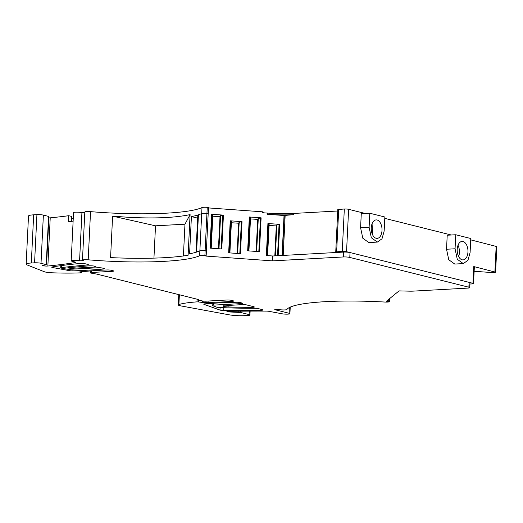 <?xml version="1.0" encoding="UTF-8"?>
<svg xmlns="http://www.w3.org/2000/svg" width="523" height="523" viewBox="0 0 523 523"><rect width="100%" height="100%" fill="white"/><g stroke="black" fill="none" stroke-linecap="round" stroke-linejoin="round"><path stroke-width="0.78" d="M458.625 256.505A9.257 5.374 86.8 0 0 458.004 245.28M462.129 259.807A9.257 5.374 86.8 0 0 463.09 259.898A9.257 5.374 86.8 0 0 467.967 251.184A9.257 5.374 86.8 0 0 463.025 241.508A9.257 5.374 86.8 0 0 462.07 241.417A9.257 5.374 86.8 0 0 457.187 250.131A9.257 5.374 86.8 0 0 462.129 259.807M470.099 252.537L467.948 260.31L463.293 263.592L457.279 259.271L455.062 248.778L455.749 234.749L470.785 238.514L470.099 252.537M463.293 263.592L454.768 264.063L448.754 259.741L446.531 249.249L447.217 235.219L455.749 234.749M346.546 251.694L349.547 252.446A4.629 0.667 -177.2 0 0 343.591 252.086L337.583 252.419L335.74 251.903L342.251 251.38A3.086 0.445 -177.2 0 1 346.546 251.694L348.619 209.311L365.315 213.489M226.975 311.616L226.969 311.839A3.086 0.445 -177.2 0 1 226.871 311.721A3.086 0.445 -177.2 0 1 228.61 311.407A246.784 35.577 -177.2 0 1 266.155 311.107A3.086 0.445 -177.2 0 1 269.535 311.433L282.714 313.892A4.629 0.667 -177.2 0 0 287.454 314.153A4.629 0.667 -177.2 0 0 289.919 313.689A4.629 0.667 -177.2 0 0 289.056 313.251L274.732 309.668L278.491 309.459A4.629 0.667 -177.2 0 0 283.466 309.956A4.629 0.667 -177.2 0 0 286.859 309.531A92.852 13.389 -177.2 0 1 384.653 302.039A4.629 0.667 -177.2 0 0 389.491 301.712L386.386 301.261L399.062 290.893L410.091 291.174A9.257 1.334 -177.2 0 0 413.379 291.115L467.791 288.108A4.629 0.667 -177.2 0 0 469.726 287.663L469.968 282.78A4.629 0.667 -177.2 0 0 469.491 282.459L472.962 283.329L473.779 266.56L495.595 272.195L496.85 246.581L470.72 239.867M384.771 218.359L451.257 234.997M377.345 242.084L368.82 242.554L362.805 238.233L360.589 227.74L361.275 213.711L369.8 213.24L384.843 217.006L384.157 231.029L381.999 238.802L377.345 242.084L371.33 237.762L369.114 227.263L369.8 213.24M348.619 209.311A3.086 0.445 -177.2 0 0 344.324 209.004L342.251 251.38M469.491 282.459A4.629 0.667 -177.2 0 0 469.105 282.348L350.037 252.55A4.629 0.667 -177.2 0 0 349.547 252.446M473.779 266.56A3.086 0.445 -177.2 0 1 474.354 266.848L473.531 283.616A3.086 0.445 -177.2 0 1 472.243 283.917L469.902 284.041M473.531 283.616A3.086 0.445 -177.2 0 0 472.962 283.329M496.164 246.235L494.908 271.849C496.242 272.418 495.033 272.64 491.293 272.509L474.139 271.274M282.08 255.486L284.035 215.502L267.613 214.325L267.671 213.103L262.67 212.743L262.709 211.828A38.251 5.518 -177.2 0 1 263.337 212.789M267.671 213.103C277.151 213.744 285.82 213.855 293.691 213.443L337.74 211.004M335.74 251.903L337.812 209.52L344.324 209.004M337.583 252.419L272.777 256.002L266.344 255.538L267.913 223.524L279.707 224.374L276.667 225.06L275.163 255.871M469.726 287.663A4.629 0.667 -177.2 0 0 468.87 287.225L349.795 257.427A4.629 0.667 -177.2 0 0 343.35 256.963L272.535 260.879L272.777 256.002M272.535 260.879L205.833 256.074L206.16 255.793L204.892 255.512A4.629 0.667 -177.2 0 0 199.629 255.734A92.852 13.389 -177.2 0 1 88.191 259.813A4.629 0.667 -177.2 0 0 82.464 260.186A4.629 0.667 -177.2 0 0 83.327 260.617L79.568 260.827A4.629 0.667 -177.2 0 0 74.41 260.33A4.629 0.667 -177.2 0 0 71.18 260.807A4.629 0.667 -177.2 0 0 72.043 261.245L75.266 262.049A3.086 0.445 -177.2 0 1 75.842 262.337A3.086 0.445 -177.2 0 1 75.292 262.559A246.784 35.577 -177.2 0 1 47.861 266.017A3.086 0.445 -177.2 0 1 43.618 265.834L42.997 265.311M208.5 207.925L262.709 211.828M249.321 216.986L247.667 250.824L259.46 251.674L261.114 217.83L249.321 216.986L249.831 217.084L248.177 250.863M211.638 214.273L209.978 248.111L221.772 248.961L223.432 215.116L211.638 214.273L212.848 215.077L211.227 248.203M242.018 221.66L240.456 253.675L233.095 253.145L228.662 252.825L230.225 220.811L242.018 221.66L238.985 222.34L237.462 253.459M267.613 214.325C277.098 214.96 285.767 215.071 293.625 214.665L284.035 215.502M377.083 220A9.257 5.374 86.8 0 0 376.122 219.908A9.257 5.374 86.8 0 0 371.245 228.623A9.257 5.374 86.8 0 0 376.187 238.292A9.257 5.374 86.8 0 0 377.148 238.39A9.257 5.374 86.8 0 0 382.025 229.675A9.257 5.374 86.8 0 0 377.083 220M48.927 216.587L46.573 264.762L42.781 265.338L42.356 265.488L42.978 265.717M46.573 264.762L41.016 263.285A4.629 0.667 -177.2 0 0 34.57 262.821L31.315 263.004A12.336 1.778 -177.2 0 0 26.15 264.193A12.336 1.778 -177.2 0 0 27.098 264.932L44.252 271.705A8.022 1.157 -177.2 0 0 52.15 272.797A61.694 8.898 -177.2 0 0 80.96 272.843L81.464 272.653L79.79 271.855L84.569 271.502A92.545 13.343 -177.2 0 1 107.222 269.966A3.086 0.445 -177.2 0 1 111.255 270.286L113.046 270.737A3.086 0.445 -177.2 0 1 113.622 271.025A3.086 0.445 -177.2 0 1 112.327 271.326L91.518 272.476A3.086 0.445 -177.2 0 0 90.224 272.771A3.086 0.445 -177.2 0 0 90.799 273.065L96.958 274.144L198.662 299.594L198.23 299.947L201.813 300.843A3.086 0.445 -177.2 0 0 206.108 301.156L226.923 300.006A3.086 0.445 -177.2 0 1 231.218 300.313L233.01 300.758A3.086 0.445 -177.2 0 1 233.585 301.052A3.086 0.445 -177.2 0 1 232.545 301.333A92.545 13.343 -177.2 0 1 208.043 302.405L208.108 301.045M198.622 300.045L198.531 301.948L203.78 302.64L208.043 302.405M198.531 301.948L196.988 301.876A61.694 8.898 -177.2 0 0 178.899 304.517A8.022 1.157 -177.2 0 0 178.284 304.922A8.022 1.157 -177.2 0 0 180.795 305.89L228.865 314.761A12.336 1.778 -177.2 0 0 244.496 315.663L248.007 315.467A4.629 0.667 -177.2 0 0 249.942 315.023A4.629 0.667 -177.2 0 0 249.079 314.591L240.632 312.473L226.969 311.839M261.167 310.276A3.086 0.445 -177.2 0 0 263.056 309.956A3.086 0.445 -177.2 0 0 262.487 309.668L258.257 308.609A3.086 0.445 -177.2 0 0 254.753 308.282A123.395 17.789 -177.2 0 1 219.549 307.544A3.086 0.445 -177.2 0 1 216.633 307.145L212.41 305.628A3.086 0.445 -177.2 0 1 212.122 305.425A3.086 0.445 -177.2 0 1 213.41 305.125L241.247 303.588A3.086 0.445 -177.2 0 0 242.535 303.288A3.086 0.445 -177.2 0 0 241.966 303L240.364 302.601A3.086 0.445 -177.2 0 0 236.481 302.274A145.165 20.927 -177.2 0 0 204.741 303.863A3.086 0.445 -177.2 0 0 203.715 304.144A3.086 0.445 -177.2 0 0 204.003 304.347L219.974 310.067A3.086 0.445 -177.2 0 0 223.713 310.479A466.496 67.251 -177.2 0 0 261.167 310.276L261.212 309.348M69.265 270.626L52.646 267.534A3.086 0.445 -177.2 0 1 51.699 267.161A3.086 0.445 -177.2 0 1 52.235 266.939A221.118 31.877 -177.2 0 1 80.392 263.448A3.086 0.445 -177.2 0 1 85.053 263.729L87.799 264.416A3.086 0.445 -177.2 0 1 88.374 264.71A3.086 0.445 -177.2 0 1 87.367 264.984A308.485 44.475 -177.2 0 0 61.466 267.586A3.086 0.445 -177.2 0 0 60.714 267.841A3.086 0.445 -177.2 0 0 61.688 268.214L66.271 269.051A3.086 0.445 -177.2 0 0 70.174 269.28L98.004 267.737A3.086 0.445 -177.2 0 1 102.305 268.051L103.9 268.449A3.086 0.445 -177.2 0 1 104.476 268.737A3.086 0.445 -177.2 0 1 103.554 269.012A145.165 20.927 -177.2 0 1 72.9 270.868A3.086 0.445 -177.2 0 1 69.265 270.626L69.33 269.299M94.186 266.07L94.14 267.076A4.315 0.621 -177.2 0 0 95.036 266.998A4.315 0.621 -177.2 0 0 95.944 266.658A4.315 0.621 -177.2 0 0 90.231 265.795A4.315 0.621 -177.2 0 0 89.126 265.821A4.315 0.621 -177.2 0 0 88.642 265.861L68.199 267.717L67.506 267.92L71.063 268.351L71.108 267.456M94.14 267.076L71.063 268.351M227.642 305.491A3.7 0.536 -177.2 0 1 223.373 305.811A4.629 0.667 -177.2 0 0 223.086 306.027A4.629 0.667 -177.2 0 0 228.074 306.936A92.545 13.343 -177.2 0 0 252.328 307.334A3.086 0.445 -177.2 0 0 254.355 307.014A3.086 0.445 -177.2 0 0 253.779 306.726L246.621 304.929A3.086 0.445 -177.2 0 0 242.319 304.621L227.642 305.491A3.7 0.536 -177.2 0 0 227.623 305.432M84.798 212.495L81.921 212.652A4.629 0.667 -177.2 0 0 76.763 212.155A4.629 0.667 -177.2 0 0 73.54 212.632L71.18 260.807M88.191 259.813L90.544 211.638A4.629 0.667 -177.2 0 0 84.824 212.011L82.464 260.186M90.544 211.638A92.852 13.389 -177.2 0 0 201.989 207.566A4.629 0.667 -177.2 0 1 207.245 207.337L206.951 213.436A4.629 0.667 -177.2 0 0 206.86 213.43A4.629 0.667 -177.2 0 0 201.695 213.613L201.989 207.566M208.494 207.651L207.245 207.337M208.18 213.763L206.951 213.436A4.629 0.667 -177.2 0 0 206.938 213.436L204.892 255.512M208.167 213.75L206.951 213.436M206.382 250.948L205.127 250.635A4.629 0.667 -177.2 0 0 205.121 250.628A4.629 0.667 -177.2 0 0 205.036 250.628A4.629 0.667 -177.2 0 0 199.871 250.857A92.852 13.389 2.8 0 1 196.132 252.236A92.852 13.389 2.8 0 1 189.594 253.773L191.411 216.574A92.852 13.389 2.8 0 0 197.949 215.038A11.107 1.602 -177.2 0 0 197.799 215.286L195.988 252.282M267.593 255.629L269.123 224.334L267.913 223.524M276.628 225.956L269.064 225.459M248.915 250.916L250.53 217.79L249.831 217.084M250.478 218.915L258.035 219.418M261.114 217.83L258.081 218.516L256.466 251.458M212.789 216.202L220.346 216.705M223.432 215.116L220.392 215.803L218.784 248.745M229.904 252.916L231.434 221.621L230.225 220.811M238.939 223.243L231.382 222.746M372.683 234.997L372.062 223.772M275.36 255.858L276.87 224.89M274.823 255.884L276.288 225.975M190.097 214.6L188.11 255.25A92.852 13.389 2.8 0 1 110.582 257.604L112.608 216.136L155.521 225.818L184.965 224.19L190.097 214.6C175.12 217.771 154.573 218.673 128.455 217.306L112.608 216.136M81.921 212.652L79.568 260.827M48.515 217.888A3.086 0.445 2.8 0 0 50.221 217.843A246.784 35.577 -177.2 0 0 68.716 215.705L68.415 221.804A246.784 35.577 -177.2 0 0 73.122 221.137M48.508 216.738L48.587 216.417L43.376 215.11A4.629 0.667 -177.2 0 0 36.93 214.646L33.668 214.829L31.315 263.004M26.15 264.193L28.504 216.019A12.336 1.778 2.8 0 1 33.668 214.829M198.256 299.496L198.23 299.947M68.716 215.705L71.605 216.43L71.363 221.392M73.259 218.359A308.485 44.475 -177.2 0 0 71.501 218.542M256.133 251.439L257.702 219.438M256.662 251.478L258.284 218.353M218.444 248.726L220.013 216.725M218.974 248.758L220.595 215.639M237.658 253.472L239.188 222.177M237.128 253.433L238.599 223.262M205.036 250.628A4.629 0.667 -177.2 0 0 199.878 250.811L196.609 251.994A11.107 1.602 -177.2 0 0 196.132 252.236M196.609 251.994L198.433 214.796A11.107 1.602 -177.2 0 0 197.949 215.038M198.433 214.796L201.695 213.613L199.878 250.811M195.975 252.282L197.648 218.137L191.411 216.574M153.939 258.12L155.521 225.818M183.41 255.969L184.965 224.19M455.062 248.778L446.531 249.249M369.114 227.263L360.589 227.74M336.642 251.694L338.714 209.311M343.35 256.963L343.591 252.086M350.037 252.55L349.795 257.427M469.105 282.348L468.87 287.225M278.171 255.701L279.707 224.374M293.625 214.665L293.691 213.443M283.198 255.427L285.166 215.13M268.417 223.622L266.854 255.577M279.06 224.387L277.523 255.74M282.328 255.472L284.296 215.293M260.467 217.849L258.813 251.628M212.142 214.371L210.494 248.15M222.778 215.136L221.131 248.915M230.735 220.909L229.172 252.864M241.371 221.674L239.809 253.629M199.871 250.857L199.629 255.734M75.312 262.062L75.292 262.559M50.221 217.843L47.861 266.017M43.618 265.834L43.644 265.233M48.587 216.417L46.227 264.592M43.376 215.11L41.016 263.285M36.93 214.646L34.57 262.821M81.464 272.653L81.516 271.672M112.367 270.568L112.327 271.326M91.597 270.836L91.518 272.476M232.578 300.653L232.545 301.333M203.852 301.124L203.78 302.64M202.296 302.562L202.375 300.96M196.988 301.876L197.119 299.208M178.899 304.517L179.376 294.769M249.249 311.113L249.079 314.591M240.691 311.198L240.632 312.473M238.841 311.224L238.789 312.277M228.982 311.401L228.95 312.074M289.056 313.251L289.337 307.557M389.498 301.647L389.642 298.6M388.308 299.692L388.223 301.392M223.844 307.714L223.713 310.479M219.974 310.067L220.098 307.563M204.016 303.968L204.003 304.347M241.286 302.83L241.247 303.588M213.41 305.125L213.508 303.242M52.679 266.867L52.646 267.534M87.4 264.318L87.367 264.984M61.564 265.56L61.466 267.586M103.587 268.371L103.554 269.012M72.991 269.123L72.9 270.868M252.374 306.373L252.328 307.334M228.146 305.406L228.074 306.936M206.402 250.916L206.16 255.793M81.536 272.718L81.588 271.666M90.316 270.94L90.224 272.771M178.284 304.922L178.788 294.626M250.131 311.107L249.942 315.023M289.919 313.689L290.239 307.125M389.661 298.581L389.511 301.679M212.227 303.32L212.122 305.425M60.818 265.658L60.714 267.841M208.52 207.618L208.219 213.717M208.187 213.711L206.369 250.863"/></g></svg>
